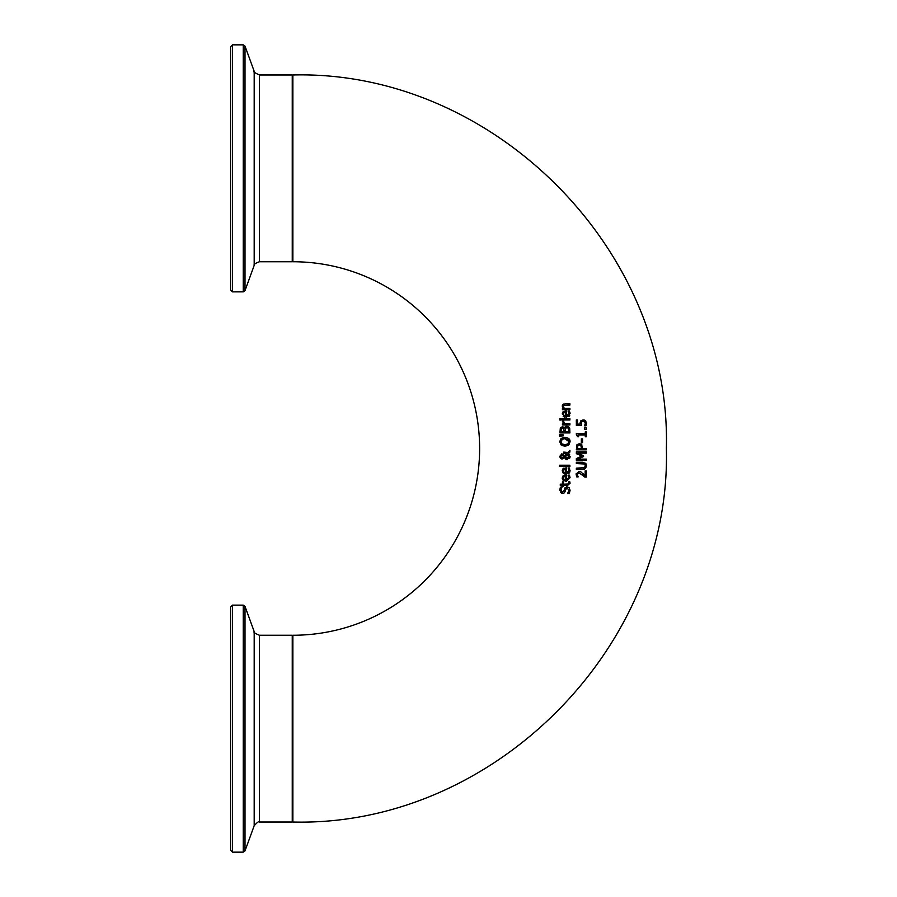 <?xml version="1.0" encoding="UTF-8"?>
<svg xmlns="http://www.w3.org/2000/svg" width="897" height="897" viewBox="0 0 897 897"><rect width="100%" height="100%" fill="white"/><g stroke="black" fill="none" stroke-linecap="round" stroke-linejoin="round"><path stroke-width="1.35" d="M580.112 423.171L580.168 422.33M581.469 425.357L576.345 425.413L576.345 419.942L577.511 419.942L577.511 424.124L580.168 424.124L580.729 420.917L583.14 419.886L585.808 421.063M580.168 424.124L580.112 423.227L580.168 424.124L577.511 424.124L577.511 419.942M586.358 424.629L585.954 425.817L584.541 425.817L585.36 423.193L584.754 421.758L583.128 421.242L581.693 421.814L581.48 425.413M585.068 424.651L585.36 423.193L584.474 421.556M584.754 421.758L585.36 423.193L584.754 421.758L585.36 423.193L584.754 421.758L583.128 421.242M586.515 423.216L585.539 420.771L586.515 423.216L585.954 425.817M583.824 419.942L584.407 420.099M569.034 487.531L570.077 490.267L569.303 493.541L567.902 493.137M569.371 493.406L567.644 493.541M566.657 486.791L569.18 487.676M565.424 490.648L564.415 492.823L562.61 493.462L559.762 490.121L560.412 487.161L561.993 487.161L560.917 490.031L562.475 492.083L564.022 490.782L564.931 487.878M564.549 488.742L567.061 486.768M562.475 492.083L564.224 490.031M567.644 493.44L568.933 490.367L567.274 488.147L565.749 489.381L565.289 491.175M559.762 490.121L560.412 487.161M561.903 493.372L560.591 492.531M566.209 481.454L562.767 479.895L562.217 477.989L563.047 475.836L566.299 474.995L566.299 480.175L568.698 478.987L568.07 475.141L569.449 475.141L570.077 477.686L566.209 481.454L562.24 478.393M563.047 475.836L563.697 475.376M564.157 476.453L563.249 478.067L563.843 479.559L565.334 480.175L565.289 476.229M565.334 476.229L563.832 476.655L563.249 478.067L563.843 479.559L565.334 480.175M566.299 480.175L568.978 477.709L568.07 475.208M569.842 481.857L570.055 483.259L567.61 485.434L563.473 485.434L563.473 486.286L560.277 485.434L560.277 484.178L562.43 484.178L562.43 481.857L563.473 481.857L563.473 484.178L568.485 483.999L568.709 481.857L569.842 481.857M567.61 485.434L563.473 485.434L563.473 486.286L562.43 486.286M568.485 483.999L568.956 482.945M562.43 485.434L560.277 485.434M563.473 481.857L563.473 484.178M570.077 470.477L566.209 474.244L563.507 473.459L562.217 470.79L563.047 468.626L566.299 467.797L566.299 472.966L568.978 470.499L568.07 467.931L569.449 467.931L569.943 471.665M568.642 468.963L568.07 467.999M566.299 467.797L566.299 472.966L567.857 472.629M562.217 470.79L563.697 468.167M566.209 474.244L564.471 473.964M564.359 473.919L562.778 472.697M569.685 472.394L568.889 473.414M564.157 469.243L563.249 470.858L563.843 472.349L565.334 472.966L565.289 469.019M565.334 469.019L563.832 469.445L563.249 470.858L563.843 472.349L565.334 472.966M568.306 454.364L564.74 457.089L566.848 458.188L569.023 456.091L567.891 454.017L564.74 457.089L567.252 458.154M567.767 458.031L568.676 457.324M568.967 456.651L568.698 454.846M561.982 457.762L563.798 456.461L562.991 455.463L561.926 455.216L560.569 456.472L561.982 457.762L560.569 456.472L561.926 455.216L562.991 455.463M561.589 453.916L563.159 454.297L564.28 455.833L566.702 453.478L563.821 453.355L563.821 452.043L567.442 452.75L569.909 450.361L569.909 452.066L568.474 453.433L569.64 454.667M569.909 450.361L569.909 452.066L568.474 453.433L570.032 457.257M565.76 452.178L566.411 452.323M569.819 457.918L569.416 458.546M570.111 456.461L567.173 459.567L564.258 457.728L562.038 459.062L560.457 458.378L559.728 456.427L561.802 453.904L564.28 455.833M567.173 459.567L565.334 458.972L567.173 459.567M561.802 453.904L563.159 454.297M560.457 458.378L562.038 459.062L560.457 458.378L559.728 456.427M564.74 457.089L565.435 457.784M562.879 457.504L563.798 456.461L562.879 457.504M569.909 465.229L569.909 466.496L559.504 466.496L559.504 465.229L569.909 465.229L569.909 466.496M568.776 431.603L568.35 428.261L566.904 427.544L565.357 428.351L565.088 431.603L568.776 431.603L565.088 431.603L565.088 430.1M563.989 431.603L563.652 428.575L562.374 428.015L561.331 428.519L561.073 431.603L563.989 431.603L561.073 431.603L561.331 428.519L563.529 428.407M565.256 426.647L565.828 426.333M564.314 428.026L562.184 426.636L564.314 428.026L566.848 426.165L569.102 427.196L569.909 432.926L559.941 432.926L560.345 427.667L562.924 426.748M566.848 426.165L569.102 427.196M569.718 428.407L569.909 432.926M568.776 430.526L568.35 428.261L566.904 427.544L565.2 428.744M568.35 428.261L566.68 427.555M567.341 445.686L564.919 446.067L561.085 444.878L559.728 441.672L561.085 438.454L564.919 437.265L568.754 438.454L570.111 441.672L568.205 445.282M569.046 444.609L564.919 446.067L562.565 445.708M569.404 439.171L569.763 439.844M569.786 439.9L570.021 440.674M562.542 439.082L560.883 441.66L561.914 443.88L564.919 444.688L567.779 443.97L568.967 441.66L564.919 438.644L561.914 439.463M568.496 440.057L564.919 438.644M563.013 444.43L564.718 444.688M570.111 441.672L568.754 444.878M561.085 444.878L559.728 441.672M560.883 441.66L561.914 443.88M562.43 418.72L569.909 418.72L569.909 419.987L562.43 419.987L562.43 418.72M569.909 418.72L569.909 419.987M559.504 434.63L563.372 434.922L563.372 435.83L559.504 436.121L559.504 434.63L563.372 434.922L563.372 435.83L559.504 436.121M563.843 415.502L565.334 416.118L565.334 412.172L563.832 412.598L563.249 414.01L563.843 415.502M569.864 412.216L570.077 413.629L566.209 417.397L562.217 413.932L563.047 411.779L565.615 410.938L566.299 410.938L566.299 416.118L568.978 413.652L568.07 411.084L569.449 411.084L570.077 413.629M569.696 415.524L568.99 416.477M564.303 417.049L563.193 416.331M568.07 411.084L569.449 411.084M568.978 413.652L568.642 412.115L568.283 415.468M566.299 410.938L566.299 416.118M565.334 412.172L563.832 412.598L563.249 414.01M563.72 421.725L564.605 423.687L569.909 423.687L569.909 424.943L562.43 424.943L562.43 423.687L563.54 423.687L562.475 420.985L563.776 420.985L563.764 422.162M564.605 423.687L569.909 423.687L569.909 424.943M562.43 423.687L563.54 423.687M562.43 421.489L563.776 420.985M562.217 406.139L565.054 403.796L569.909 403.796L569.909 405.063L563.966 405.298L563.417 406.476L564.314 408.404L569.909 408.404L569.909 409.671L562.43 409.671L562.43 408.404L563.26 408.404L562.341 405.332M565.054 403.796L569.909 403.796L569.909 405.063M562.621 404.771L563.563 404.054M562.43 408.404L563.26 408.404M563.966 405.298L563.417 406.476L563.966 405.298L563.417 406.476L564.314 408.404L569.909 408.404L569.909 409.671M559.874 418.63L561.186 418.63L561.186 420.065L559.874 420.065L559.874 418.63L561.186 418.63L561.186 420.065M584.642 469.142L576.345 469.456L576.345 468.133L584.564 467.707L585.382 465.857L584.564 464.007L576.345 463.57L576.345 462.247L582.557 462.247L585.909 463.57M585.595 463.2L586.515 465.857L585.449 468.649M585.595 468.503L582.557 469.456L576.345 469.456M582.59 463.57L576.345 463.57M584.564 467.707L585.349 465.364M578.946 472.719L577.287 474.435L578.15 476.879L576.726 476.879L576.132 474.334L578.868 471.362L580.864 471.878L585.147 475.847L585.147 470.947L586.302 470.947L586.302 477.092L584.889 477.092L578.946 472.719L577.69 473.212L577.298 474.681M580.819 471.856L578.868 471.362M576.132 474.334L576.222 473.425M577.287 474.435L577.601 475.847L577.287 474.435M586.302 470.947L586.302 477.092L584.889 477.092L582.489 474.692M582.568 473.212L585.147 475.847M581.458 448.466L580.864 445.45L579.384 444.878L577.87 445.596L577.489 448.466L581.458 448.466L577.489 448.466L577.769 445.775M581.245 444.093L582.59 448.466L586.302 448.466L586.302 449.801L576.345 449.801L576.962 444.688L579.731 443.522M579.35 443.499L581.817 444.677M581.559 444.374L582.59 448.466M586.302 448.466L586.302 449.801M579.384 444.878L577.87 445.596M581.458 447.569L580.651 445.26M586.302 459.118L586.302 460.352L576.345 460.352L576.345 458.546L581.884 456.057L576.345 453.658L576.345 451.819L586.302 451.819L586.302 453.142L577.724 453.142L583.555 455.732L583.555 456.539L577.724 459.118L586.302 459.118L586.302 460.352M577.724 453.142L583.555 455.732L583.555 456.539L577.724 459.118M586.302 451.819L586.302 453.142M581.334 438.88L582.545 438.88L582.545 442.647L581.334 442.647L581.334 438.88M582.545 438.88L582.545 442.647M577.702 436.772L576.311 433.677L585.281 433.677L585.281 431.906L586.302 431.906L586.302 436.772L585.281 436.772L585.281 434.955L578.61 434.955L578.61 436.772L577.702 436.772L576.311 434.709M578.61 434.955L578.61 436.772M586.302 431.906L586.302 436.772M584.396 427.936L586.302 427.936L586.302 429.54L584.396 429.54L584.396 427.936L586.302 427.936L586.302 429.54M292.87 261.745L292.87 74.978C492.475 69.854 671.517 248.884 666.381 448.5C671.517 648.116 492.475 827.146 292.87 822.022L292.87 635.255A186.755 186.755 0 0 0 479.626 448.5A186.755 186.755 0 0 0 292.87 261.745M292.87 643.351L292.87 813.927M230.619 607L230.619 850.278L232.48 852.15L232.48 605.127L230.619 607M230.619 844.626L230.619 612.651M230.619 168.356L230.619 290L232.48 291.873L232.48 44.85L230.619 46.722L230.619 168.356M232.48 44.85L243.255 44.85L243.255 291.873L232.48 291.873M245.004 46.083L254.187 71.289L254.187 265.422L245.004 290.639L245.004 46.083L243.255 44.85M292.243 261.745L259.446 261.745L259.446 74.978L292.243 74.978L292.243 261.745L292.87 261.117M243.255 787.656L243.255 852.15L245.004 850.917L245.004 606.361L243.255 605.127L243.255 787.656M245.004 606.361L254.187 631.578L254.187 825.711L245.004 850.917M292.243 822.022L259.446 822.022L259.446 635.255L292.243 635.255L292.243 822.022L292.87 821.394M232.48 852.15L243.255 852.15M232.48 605.127L243.255 605.127M292.243 635.255L292.87 635.883M254.187 631.578C253.234 632.217 254.995 633.439 259.446 635.255M259.446 822.022C259.166 820.912 257.417 822.145 254.187 825.711M245.004 290.639L243.255 291.873M292.243 74.978L292.87 75.606M254.187 265.422C253.492 264.525 255.241 263.292 259.446 261.745M254.187 71.289C252.909 71.547 254.658 72.78 259.446 74.978"/></g></svg>
